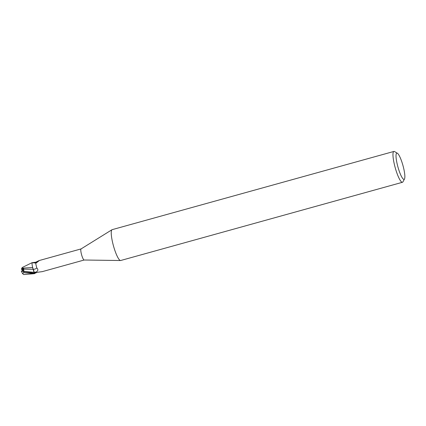 <?xml version="1.0" encoding="UTF-8"?>
<svg xmlns="http://www.w3.org/2000/svg" width="426" height="426" viewBox="0 0 426 426"><rect width="100%" height="100%" fill="white"/><g stroke="black" fill="none" stroke-linecap="round" stroke-linejoin="round"><path stroke-width="0.64" d="M22.642 271.266L22.024 269.323L23.371 268.955L23.02 271.346L23.371 268.95L21.524 269.456L21.465 269.141L23.584 268.556L23.584 269.125L33.153 269.312L32.621 267.453L33.223 269.312A2.583 0.495 -105.5 0 1 34.149 272.342L34.261 273.034L36.396 271.873C38.202 270.632 38.319 269.301 36.742 267.885L35.693 263.422L39.245 260.616M404.503 178.952L402.953 181.822A16.002 3.083 -105.5 0 1 402.453 182.285L120.718 260.499A16.002 3.083 -105.5 0 1 120.542 260.52A16.002 3.083 -105.5 0 1 120.334 260.488A16.002 3.083 -105.5 0 1 113.337 245.419A16.002 3.083 -105.5 0 1 111.995 229.726A16.002 3.083 -105.5 0 1 112.155 229.657L393.89 151.443A16.002 3.083 -105.5 0 1 394.274 151.454A16.002 3.083 -105.5 0 1 394.556 151.581L397.367 153.243A13.605 2.62 -105.5 0 1 402.964 165.533A13.605 2.62 -105.5 0 1 404.503 178.952A13.605 2.62 -105.5 0 1 403.757 179.335A13.605 2.62 -105.5 0 1 397.506 165.379A13.605 2.62 -105.5 0 1 397.128 153.136A13.605 2.62 -105.5 0 1 397.367 153.243M84.199 260.004A5.762 1.108 -105.5 0 1 84.14 260.014A5.762 1.108 -105.5 0 1 84.066 259.998A5.762 1.108 -105.5 0 1 81.542 254.578A5.762 1.108 -105.5 0 1 81.062 248.928A5.762 1.108 -105.5 0 1 81.121 248.901M402.453 182.285A16.002 3.083 -105.5 0 1 402.069 182.275A16.002 3.083 -105.5 0 1 394.955 166.774A16.002 3.083 -105.5 0 1 393.89 151.443M34.25 273.018L34.277 273.188A5.959 1.15 -105.5 0 0 34.639 273.646A5.959 1.15 -105.5 0 1 34.277 273.188L23.467 271.559A6.001 1.156 -105.5 0 0 23.824 272.667L34.027 273.71L34.804 273.433M33.441 269.999L34.325 273.433L33.153 269.312M34.314 273.433L33.223 269.312A5.149 0.99 -105.5 0 1 32.85 268.108A5.149 0.99 -105.5 0 1 32.051 263.689A5.149 0.99 -105.5 0 1 32.264 262.666L35.693 262.219L39.112 260.574A6.507 3.658 -162.4 0 1 38.936 260.845M34.735 273.497A5.149 0.99 -105.5 0 1 34.708 273.529A5.149 0.99 -105.5 0 1 34.692 273.545A5.762 1.108 -105.5 0 1 34.261 273.034M34.692 273.545L35.033 273.141M35.214 273.007A6.198 4.281 -32.1 0 0 34.943 273.247L37.403 272.289L42.307 271.623M36.742 267.885A6.534 3.669 -162.4 0 1 33.233 269.323L32.85 268.108M32.882 262.725A6.198 3.483 -162.4 0 0 34.927 262.922L36.285 262.709M35.693 262.219A6.507 3.658 -162.4 0 0 36.705 262.081M32.131 262.821L32.317 262.565A5.959 1.15 -105.5 0 1 32.424 262.677A5.959 1.15 -105.5 0 0 32.317 262.565L32.051 263.689M32.685 267.523L21.811 268.172L22.306 267.475L32.339 262.554A6.001 1.156 -105.5 0 1 32.451 262.677M22.578 270.43L23.371 268.955M22.477 270.233L22.487 270.632A2.7 0.522 -105.5 0 1 22.631 271.122M24.096 271.772L23.584 269.125M34.027 273.71L23.702 274.557L22.535 273.604L21.3 271.005L23.888 271.532M23.473 271.559L21.3 270.931M21.454 269.189L21.843 268.135M22.535 273.604L23.824 272.667M34.618 273.657A6.001 1.156 -105.5 0 1 34.282 273.226M23.371 268.95L23.584 268.556M34.149 272.342A9.015 5.069 -162.4 0 0 36.396 271.873M23.765 271.415L34.144 272.331M81.062 248.928L111.995 229.726M38.936 260.611L81.089 248.912M35.374 272.912L34.708 273.529M42.014 271.713L84.172 260.014M84.14 260.014L120.542 260.52"/></g></svg>
